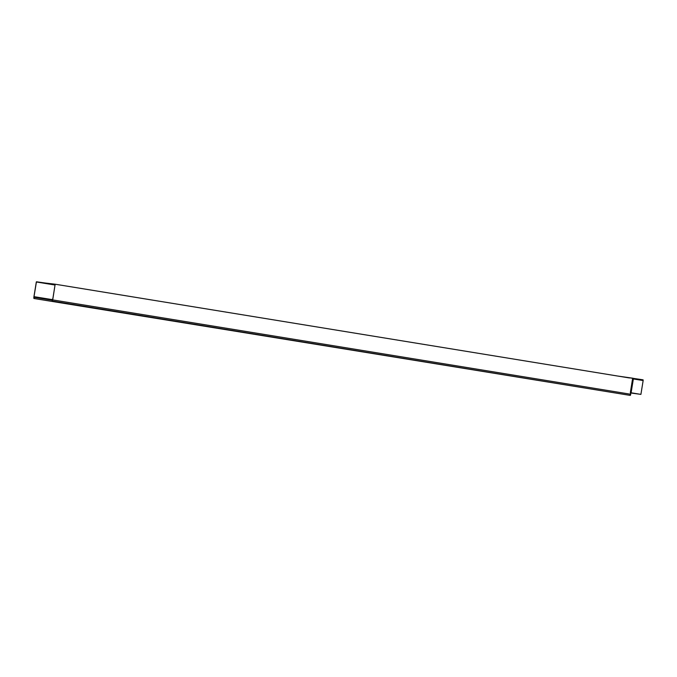<?xml version="1.0" encoding="UTF-8"?>
<svg xmlns="http://www.w3.org/2000/svg" width="677" height="677" viewBox="0 0 677 677"><rect width="100%" height="100%" fill="white"/><g stroke="black" fill="none" stroke-linecap="round" stroke-linejoin="round"><path stroke-width="1.02" d="M36.321 281.97L55.159 284.213L52.713 299.903C52.273 301.409 52.087 301.383 52.146 299.826L52.239 299.226L52.197 299.826C52.146 301.13 52.298 301.155 52.662 299.894L55.125 284.416L36.448 281.784L33.901 297.254C33.85 298.557 34.002 298.582 34.366 297.321L34.468 296.729L34.417 297.33C33.977 298.836 33.791 298.811 33.85 297.254L36.321 281.97M629.508 377.969L55.159 284.213M633.274 378.511L630.93 392.762L632.8 378.435L633.266 378.367L619.793 376.387M630.956 393.015L640.907 394.386L643.15 380.55L643.099 379.831L633.266 378.367M630.185 394.183C630.126 395.74 630.321 395.766 630.752 394.259L630.329 392.668L630.922 393.261L631.108 392.787L633.35 378.951L643.15 380.55L643.099 379.831L617.526 376.014L633.122 378.257M52.095 300.216L34.417 297.33C33.977 298.836 33.791 298.811 33.85 297.254M33.901 297.254C33.85 298.557 34.002 298.582 34.366 297.321L33.901 297.254M52.197 299.826C52.146 301.13 52.298 301.155 52.662 299.894L52.197 299.826M630.752 394.259L52.713 299.903C52.273 301.409 52.087 301.383 52.146 299.826M633.173 378.917L632.563 378.875L630.329 392.668M631.108 392.787L640.907 394.386M630.566 392.702L630.922 393.21M52.764 299.31L52.29 299.234M33.935 298.481L612.262 392.474M34.51 296.738L52.18 299.615M55.108 284.831L36.448 281.784M55.074 285.034L36.372 281.979M52.239 301.053L630.279 395.41"/></g></svg>

